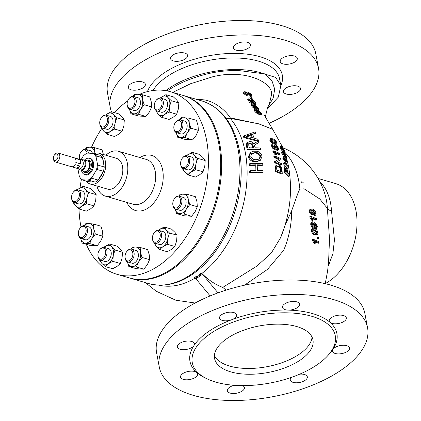 <?xml version="1.0" encoding="UTF-8"?>
<svg xmlns="http://www.w3.org/2000/svg" width="421" height="421" viewBox="0 0 421 421"><rect width="100%" height="100%" fill="white"/><g stroke="black" fill="none" stroke-linecap="round" stroke-linejoin="round"><path stroke-width="0.63" d="M285.285 152.823A73.196 47.294 106.3 0 1 299.873 189.055L298.489 191.697L291.695 210.653C291.548 224.935 288.859 238.191 283.622 250.411L267.456 269.429L244.517 285.191M296.852 326.57A50.062 23.676 -10.7 0 1 312.961 339.91A50.062 23.676 -10.7 0 1 285.822 367.47A50.062 23.676 -10.7 0 1 230.682 371.838A50.062 23.676 -10.7 0 1 214.573 358.497A50.062 23.676 -10.7 0 1 241.712 330.938A50.062 23.676 -10.7 0 1 296.852 326.57M312.035 337.089A50.062 23.676 -10.7 0 1 281.938 362.718A50.062 23.676 -10.7 0 1 229.587 366.06A50.062 23.676 -10.7 0 1 214.41 355.535M236.234 50.199A8.678 4.105 169.3 0 0 245.79 49.441A8.678 4.105 169.3 0 0 250.495 44.668A8.678 4.105 169.3 0 0 247.706 42.353A8.678 4.105 169.3 0 0 238.149 43.11A8.678 4.105 169.3 0 0 233.445 47.889A8.678 4.105 169.3 0 0 236.234 50.199M283.007 63.903A8.678 4.105 169.3 0 0 292.569 63.145A8.678 4.105 169.3 0 0 297.268 58.366A8.678 4.105 169.3 0 0 294.479 56.056A8.678 4.105 169.3 0 0 284.922 56.814A8.678 4.105 169.3 0 0 280.218 61.592A8.678 4.105 169.3 0 0 283.007 63.903M286.238 94.004A8.678 4.105 169.3 0 0 295.795 93.246A8.678 4.105 169.3 0 0 300.499 88.473A8.678 4.105 169.3 0 0 297.71 86.158A8.678 4.105 169.3 0 0 288.148 86.915A8.678 4.105 169.3 0 0 283.449 91.694A8.678 4.105 169.3 0 0 286.238 94.004M131.11 89.799A8.678 4.105 169.3 0 0 140.667 89.041A8.678 4.105 169.3 0 0 145.371 84.263A8.678 4.105 169.3 0 0 142.577 81.953A8.678 4.105 169.3 0 0 133.02 82.711A8.678 4.105 169.3 0 0 128.316 87.484A8.678 4.105 169.3 0 0 131.11 89.799M173.315 60.924A8.678 4.105 169.3 0 0 182.872 60.171A8.678 4.105 169.3 0 0 187.577 55.393A8.678 4.105 169.3 0 0 184.787 53.083A8.678 4.105 169.3 0 0 175.225 53.835A8.678 4.105 169.3 0 0 170.526 58.614A8.678 4.105 169.3 0 0 173.315 60.924M296.737 301.846A8.678 4.105 -10.7 0 1 299.526 304.157A8.678 4.105 -10.7 0 1 288.132 310.103A8.678 4.105 -10.7 0 1 285.264 309.693A8.678 4.105 -10.7 0 1 282.475 307.377A8.678 4.105 -10.7 0 1 287.18 302.604A8.678 4.105 -10.7 0 1 296.737 301.846M327.522 355.95L328.948 354.403A74.764 35.359 169.3 0 0 332.937 349.356A74.764 35.359 169.3 0 0 330.043 322.381A8.678 4.105 -10.7 0 1 329.248 321.081A8.678 4.105 -10.7 0 1 333.953 316.303A8.678 4.105 -10.7 0 1 343.51 315.545A8.678 4.105 -10.7 0 1 346.304 317.86A8.678 4.105 -10.7 0 1 341.599 322.639A8.678 4.105 -10.7 0 1 332.037 323.391A8.678 4.105 -10.7 0 1 330.043 322.381A74.764 35.359 169.3 0 0 312.85 313.671A74.764 35.359 169.3 0 0 288.132 310.103A74.764 35.359 169.3 0 0 231.76 319.718A8.678 4.105 -10.7 0 1 222.346 320.418A8.678 4.105 -10.7 0 1 219.557 318.108A8.678 4.105 -10.7 0 1 224.261 313.329A8.678 4.105 -10.7 0 1 233.818 312.571A8.678 4.105 -10.7 0 1 236.607 314.882A8.678 4.105 -10.7 0 1 231.76 319.718A74.764 35.359 169.3 0 0 193.944 345.583A8.678 4.105 -10.7 0 1 180.141 349.288A8.678 4.105 -10.7 0 1 177.346 346.978A8.678 4.105 -10.7 0 1 182.051 342.199A8.678 4.105 -10.7 0 1 191.608 341.442A8.678 4.105 -10.7 0 1 194.402 343.752A8.678 4.105 -10.7 0 1 193.944 345.583A74.764 35.359 169.3 0 0 196.833 372.559A8.678 4.105 -10.7 0 1 197.633 373.859A8.678 4.105 -10.7 0 1 192.929 378.637A8.678 4.105 -10.7 0 1 183.372 379.395A8.678 4.105 -10.7 0 1 180.577 377.079A8.678 4.105 -10.7 0 1 185.282 372.301A8.678 4.105 -10.7 0 1 194.839 371.548A8.678 4.105 -10.7 0 1 196.833 372.559A74.764 35.359 169.3 0 0 204.98 377.826L206.874 378.747A72.759 34.411 169.3 0 0 215.678 382.094A72.759 34.411 169.3 0 0 327.522 355.95A72.759 34.411 169.3 0 0 311.856 316.308A72.759 34.411 169.3 0 0 215.042 330.685A72.759 34.411 169.3 0 0 206.874 378.747M346.741 345.652A8.678 4.105 -10.7 0 1 349.53 347.962A8.678 4.105 -10.7 0 1 344.825 352.74A8.678 4.105 -10.7 0 1 335.269 353.498A8.678 4.105 -10.7 0 1 332.479 351.188A8.678 4.105 -10.7 0 1 332.937 349.356A8.678 4.105 -10.7 0 1 346.741 345.652M299.673 374.18A8.678 4.105 -10.7 0 1 304.536 374.522A8.678 4.105 -10.7 0 1 307.325 376.832A8.678 4.105 -10.7 0 1 302.62 381.61A8.678 4.105 -10.7 0 1 293.063 382.368A8.678 4.105 -10.7 0 1 290.269 380.058A8.678 4.105 -10.7 0 1 291.49 377.342M242.591 385.61A8.678 4.105 -10.7 0 1 244.406 387.562A8.678 4.105 -10.7 0 1 239.702 392.335A8.678 4.105 -10.7 0 1 230.145 393.093A8.678 4.105 -10.7 0 1 227.351 390.783A8.678 4.105 -10.7 0 1 234.35 385.299M87.505 160.98A5.341 3.452 106.3 0 1 89.626 165.337A5.341 3.452 106.3 0 1 86.879 170.726A5.341 3.452 106.3 0 1 84.505 171.226L80.774 170.137A5.341 3.452 106.3 0 0 83.153 169.637A5.341 3.452 106.3 0 0 85.9 164.248A5.341 3.452 106.3 0 0 83.779 159.885L87.505 160.98M55.351 161.99L78.816 168.868A4.673 3.021 -73.7 0 0 80.895 168.426A4.673 3.021 -73.7 0 0 83.3 163.716A4.673 3.021 -73.7 0 0 81.442 159.901L57.977 153.023A4.673 3.021 106.3 0 1 59.829 156.838A4.673 3.021 106.3 0 1 57.43 161.553A4.673 3.021 106.3 0 1 55.351 161.99A4.673 3.021 106.3 0 1 53.509 159.175L53.435 158.412A3.336 2.158 -73.7 0 0 56.23 160.112A3.336 2.158 -73.7 0 0 57.893 155.712A3.336 2.158 -73.7 0 0 55.14 154.333A3.336 2.158 -73.7 0 0 54.43 155.002A3.336 2.158 -73.7 0 0 53.435 158.412M80.727 163.937A4.673 3.021 -73.7 0 0 79.937 159.775L75.049 158.338A4.673 3.021 -73.7 0 1 75.838 162.506L80.727 163.937L79.937 159.775M54.43 155.002L54.909 154.402A4.673 3.021 106.3 0 1 55.898 153.465A4.673 3.021 106.3 0 1 57.977 153.023M76.748 168.221L71.859 166.79A4.673 3.021 -73.7 0 0 73.559 166.279A4.673 3.021 -73.7 0 0 75.043 164.616L79.932 166.048A4.673 3.021 -73.7 0 1 78.448 167.711A4.673 3.021 -73.7 0 1 76.748 168.221L79.932 166.048M82.584 170.668A6.173 3.989 -73.7 0 0 83.642 171.752A6.173 3.989 -73.7 0 0 88.405 170.1A6.173 3.989 -73.7 0 0 90.083 163.311A6.173 3.989 -73.7 0 0 87.063 160.075A6.173 3.989 -73.7 0 0 85.584 160.417M87.063 160.075L88.078 160.096A6.441 4.163 106.3 0 1 91.231 163.474A6.441 4.163 106.3 0 1 89.484 170.558A6.441 4.163 106.3 0 1 84.51 172.278L83.642 171.752M154.197 232.781L154.523 232.371A6.673 4.315 106.3 0 1 158.906 230.398A6.673 4.315 106.3 0 1 160.18 240.302A6.673 4.315 106.3 0 1 155.154 243.212A6.673 4.315 106.3 0 1 152.528 239.186L152.476 238.665A5.757 3.721 106.3 0 1 153.639 233.592A5.757 3.721 106.3 0 1 154.197 232.781A5.757 3.721 106.3 0 1 159.417 232.155A5.757 3.721 106.3 0 1 159.075 239.623A5.757 3.721 106.3 0 1 155.07 242.207A5.757 3.721 106.3 0 1 152.476 238.665M155.154 243.212L159.37 244.443A6.673 4.315 -73.7 0 0 164.4 241.538A6.673 4.315 -73.7 0 0 163.127 231.634L158.906 230.398M80.095 228.093L80.422 227.682A6.673 4.315 106.3 0 1 84.805 225.709A6.673 4.315 106.3 0 1 86.2 226.614A6.673 4.315 106.3 0 1 86.637 234.513A6.673 4.315 106.3 0 1 81.048 238.523A6.673 4.315 106.3 0 1 79.653 237.618A6.673 4.315 106.3 0 1 78.422 234.497L78.369 233.976A5.757 3.721 106.3 0 1 80.095 228.093A5.757 3.721 106.3 0 1 85.079 227.172A5.757 3.721 106.3 0 1 84.974 234.934A5.757 3.721 106.3 0 1 79.432 236.665A5.757 3.721 106.3 0 1 78.369 233.976M81.048 238.523L85.268 239.76A6.673 4.315 -73.7 0 0 90.857 235.749A6.673 4.315 -73.7 0 0 90.42 227.85A6.673 4.315 -73.7 0 0 89.02 226.945L84.805 225.709M128.884 98.803L129.21 98.393A6.673 4.315 106.3 0 1 130.626 97.046A6.673 4.315 106.3 0 1 133.594 96.42A6.673 4.315 106.3 0 1 136.241 101.871A6.673 4.315 106.3 0 1 132.81 108.607A6.673 4.315 106.3 0 1 129.836 109.234A6.673 4.315 106.3 0 1 127.21 105.208L127.158 104.687A5.757 3.721 106.3 0 1 128.884 98.803A5.757 3.721 106.3 0 1 130.1 97.646A5.757 3.721 106.3 0 1 134.852 100.03A5.757 3.721 106.3 0 1 131.983 107.613A5.757 3.721 106.3 0 1 127.158 104.687M129.836 109.234L134.057 110.47A6.673 4.315 -73.7 0 0 137.025 109.844A6.673 4.315 -73.7 0 0 140.456 103.108A6.673 4.315 -73.7 0 0 137.809 97.656L133.594 96.42M101.477 117.548L101.808 117.138A6.673 4.315 106.3 0 1 106.187 115.165A6.673 4.315 106.3 0 1 107.466 125.069A6.673 4.315 106.3 0 1 102.435 127.979A6.673 4.315 106.3 0 1 99.809 123.953L99.756 123.432A5.757 3.721 106.3 0 1 100.919 118.359A5.757 3.721 106.3 0 1 101.477 117.548A5.757 3.721 106.3 0 1 106.702 116.922A5.757 3.721 106.3 0 1 106.36 124.39A5.757 3.721 106.3 0 1 102.35 126.974A5.757 3.721 106.3 0 1 99.756 123.432M102.435 127.979L106.65 129.215A6.673 4.315 -73.7 0 0 111.681 126.305A6.673 4.315 -73.7 0 0 110.407 116.401L106.187 115.165M126.795 251.526L127.121 251.116A6.673 4.315 106.3 0 1 128.537 249.769A6.673 4.315 106.3 0 1 131.505 249.143A6.673 4.315 106.3 0 1 134.152 254.594A6.673 4.315 106.3 0 1 130.721 261.33A6.673 4.315 106.3 0 1 127.752 261.957A6.673 4.315 106.3 0 1 125.121 257.931L125.069 257.41A5.757 3.721 106.3 0 1 126.795 251.526A5.757 3.721 106.3 0 1 128.016 250.369A5.757 3.721 106.3 0 1 132.762 252.747A5.757 3.721 106.3 0 1 129.9 260.336A5.757 3.721 106.3 0 1 125.069 257.41M127.752 261.957L131.968 263.193A6.673 4.315 -73.7 0 0 134.936 262.562A6.673 4.315 -73.7 0 0 138.372 255.831A6.673 4.315 -73.7 0 0 135.72 250.379L131.505 249.143M182.367 158.138L182.693 157.722A6.673 4.315 106.3 0 1 187.077 155.754A6.673 4.315 106.3 0 1 189.608 159.143A6.673 4.315 106.3 0 1 188.103 166.042A6.673 4.315 106.3 0 1 183.324 168.563A6.673 4.315 106.3 0 1 180.788 165.174A6.673 4.315 106.3 0 1 180.693 164.543L180.641 164.016A5.757 3.721 106.3 0 1 182.367 158.138A5.757 3.721 106.3 0 1 188.334 159.359A5.757 3.721 106.3 0 1 185.472 166.948A5.757 3.721 106.3 0 1 180.72 164.564A5.757 3.721 106.3 0 1 180.641 164.016M183.324 168.563L187.54 169.8A6.673 4.315 -73.7 0 0 192.323 167.279A6.673 4.315 -73.7 0 0 193.828 160.375A6.673 4.315 -73.7 0 0 191.292 156.986L187.077 155.754M99.672 249.811L99.998 249.4A6.673 4.315 106.3 0 1 103.761 247.322A6.673 4.315 106.3 0 1 104.382 247.427A6.673 4.315 106.3 0 1 106.766 254.579A6.673 4.315 106.3 0 1 101.245 260.346A6.673 4.315 106.3 0 1 100.624 260.241A6.673 4.315 106.3 0 1 97.998 256.215L97.946 255.694A5.757 3.721 106.3 0 1 99.672 249.811A5.757 3.721 106.3 0 1 102.919 248.016A5.757 3.721 106.3 0 1 105.597 253.874A5.757 3.721 106.3 0 1 100.745 259.257A5.757 3.721 106.3 0 1 97.946 255.694M100.624 260.241L104.845 261.473A6.673 4.315 -73.7 0 0 105.46 261.583A6.673 4.315 -73.7 0 0 110.986 255.815A6.673 4.315 -73.7 0 0 108.597 248.664L104.382 247.427M174.536 198.596L174.868 198.186A6.673 4.315 106.3 0 1 179.246 196.212A6.673 4.315 106.3 0 1 181.74 202.896A6.673 4.315 106.3 0 1 175.494 209.026A6.673 4.315 106.3 0 1 172.868 205.006L172.815 204.48A5.757 3.721 106.3 0 1 172.931 202.185A5.757 3.721 106.3 0 1 174.536 198.596A5.757 3.721 106.3 0 1 179.02 197.233A5.757 3.721 106.3 0 1 180.467 202.664A5.757 3.721 106.3 0 1 176.415 207.969A5.757 3.721 106.3 0 1 172.815 204.48M175.494 209.026L179.714 210.263A6.673 4.315 -73.7 0 0 185.956 204.132A6.673 4.315 -73.7 0 0 183.467 197.449L179.246 196.212M175.583 122.237L175.91 121.822A6.673 4.315 106.3 0 1 180.293 119.853A6.673 4.315 106.3 0 1 181.688 120.759A6.673 4.315 106.3 0 1 182.13 128.658A6.673 4.315 106.3 0 1 176.541 132.668A6.673 4.315 106.3 0 1 175.141 131.762A6.673 4.315 106.3 0 1 173.91 128.642L173.857 128.116A5.757 3.721 106.3 0 1 175.583 122.237A5.757 3.721 106.3 0 1 180.567 121.316A5.757 3.721 106.3 0 1 180.462 129.079A5.757 3.721 106.3 0 1 174.92 130.81A5.757 3.721 106.3 0 1 173.857 128.116M176.541 132.668L180.756 133.899A6.673 4.315 -73.7 0 0 186.345 129.894A6.673 4.315 -73.7 0 0 185.908 121.99A6.673 4.315 -73.7 0 0 184.509 121.09L180.293 119.853M156.007 100.519L156.333 100.109A6.673 4.315 106.3 0 1 160.101 98.03A6.673 4.315 106.3 0 1 160.717 98.135A6.673 4.315 106.3 0 1 163.106 105.287A6.673 4.315 106.3 0 1 157.58 111.055A6.673 4.315 106.3 0 1 156.965 110.949A6.673 4.315 106.3 0 1 154.339 106.923L154.281 106.402A5.757 3.721 106.3 0 1 156.007 100.519A5.757 3.721 106.3 0 1 159.254 98.724A5.757 3.721 106.3 0 1 161.932 104.582A5.757 3.721 106.3 0 1 157.08 109.965A5.757 3.721 106.3 0 1 154.281 106.402M156.965 110.949L161.18 112.186A6.673 4.315 -73.7 0 0 161.796 112.291A6.673 4.315 -73.7 0 0 167.321 106.524A6.673 4.315 -73.7 0 0 164.932 99.372L160.717 98.135M79.706 159.391A6.673 4.315 106.3 0 1 79.469 158.138L79.416 157.612A5.757 3.721 106.3 0 1 79.532 155.323A5.757 3.721 106.3 0 1 81.137 151.734A5.757 3.721 106.3 0 1 87.152 153.239M79.906 159.448A5.757 3.721 106.3 0 1 79.416 157.612M73.312 192.197L73.638 191.781A6.673 4.315 106.3 0 1 78.022 189.813A6.673 4.315 106.3 0 1 80.553 193.202A6.673 4.315 106.3 0 1 79.048 200.101A6.673 4.315 106.3 0 1 74.264 202.622A6.673 4.315 106.3 0 1 71.733 199.233A6.673 4.315 106.3 0 1 71.638 198.601L71.586 198.075A5.757 3.721 106.3 0 1 73.312 192.197A5.757 3.721 106.3 0 1 79.28 193.418A5.757 3.721 106.3 0 1 76.411 201.006A5.757 3.721 106.3 0 1 71.665 198.623A5.757 3.721 106.3 0 1 71.586 198.075M74.264 202.622L78.485 203.859A6.673 4.315 -73.7 0 0 83.269 201.338A6.673 4.315 -73.7 0 0 84.774 194.434A6.673 4.315 -73.7 0 0 82.237 191.045L78.022 189.813M81.448 170.331A8.409 5.436 -73.7 0 0 83.49 173.899A8.409 5.436 -73.7 0 0 90.11 172.005A8.409 5.436 -73.7 0 0 92.536 162.585A8.409 5.436 -73.7 0 0 88.094 158.18A8.409 5.436 -73.7 0 0 84.447 160.085M83.49 173.899L84.111 174.357A8.678 5.61 -73.7 0 0 90.947 172.4A8.678 5.61 -73.7 0 0 93.446 162.68A8.678 5.61 -73.7 0 0 88.863 158.133L88.094 158.18M102.845 159.659A13.551 8.757 106.3 0 1 103.755 162.553A13.551 8.757 106.3 0 1 104.019 165.885M86.31 181.104A16.019 10.351 -73.7 0 0 90.294 184.056L107.408 189.066A16.019 10.351 -73.7 0 0 118.885 183.014A16.019 10.351 -73.7 0 0 122.495 166.448A16.019 10.351 -73.7 0 0 116.412 158.317L99.303 153.307A16.019 10.351 -73.7 0 0 94.351 153.639M90.294 184.056A16.019 10.351 -73.7 0 0 101.771 178.004A16.019 10.351 -73.7 0 0 105.387 161.438A16.019 10.351 -73.7 0 0 99.303 153.307M96.862 185.977A23.366 15.098 -73.7 0 0 105.339 196.112A23.366 15.098 -73.7 0 0 122.085 187.287A23.366 15.098 -73.7 0 0 127.352 163.132A23.366 15.098 -73.7 0 0 118.48 151.271A23.366 15.098 -73.7 0 0 105.871 155.228M86.3 244.301A95.12 61.466 -73.7 0 0 116.949 274.287L129.168 277.865A95.12 61.466 -73.7 0 0 197.328 241.938A95.12 61.466 -73.7 0 0 218.778 143.577A95.12 61.466 -73.7 0 0 182.651 95.299L170.431 91.715A95.12 61.466 -73.7 0 0 139.33 94.409M116.949 274.287A95.12 61.466 -73.7 0 0 185.108 238.36A95.12 61.466 -73.7 0 0 206.553 139.998A95.12 61.466 -73.7 0 0 170.431 91.715M127.684 100.951A95.12 61.466 -73.7 0 0 114.259 112.565M101.703 128.5A95.12 61.466 -73.7 0 0 91.462 147.329M81.421 179.293A95.12 61.466 -73.7 0 0 80.032 187.961M78.99 208.974A95.12 61.466 -73.7 0 0 80.821 226.003A95.12 61.466 -73.7 0 0 81.016 227.014M165.779 90.652A65.75 31.096 -10.7 0 1 168.979 88.321A65.75 31.096 -10.7 0 1 264.03 73.822L275.655 77.411L280.854 85.51L278.344 97.093L267.151 109.071M264.03 73.822L240.849 70.796C227.287 69.97 213.489 71.723 199.454 76.059C187.056 79.822 176.478 84.663 167.732 90.578L167.232 90.92M249.627 172.799L262.378 172.673L263.088 172.189L250.442 172.242L249.627 172.799A95.278 61.566 106.3 0 0 249.611 171.152L250.427 170.594L255.936 170.352A99.282 64.155 -73.7 0 0 255.689 164.795L254.942 165.311A98.161 63.429 106.3 0 1 255.163 170.368M255.689 164.795L250.206 165.027A96.477 62.34 -73.7 0 0 250.095 163.443L249.295 163.99A95.278 61.566 106.3 0 1 249.4 165.574L254.942 165.311M257.184 165.3L262.088 165.49L262.793 165.011L257.147 164.79A99.945 64.581 106.3 0 1 257.399 170.347L263.057 170.552A102.145 66.002 106.3 0 1 263.088 172.189M275.402 171.505L281.544 173.989L282.233 173.52L276.076 171.047L275.402 171.505A103.461 66.85 106.3 0 0 275.245 168.489L275.602 165.874L276.681 165.021L278.765 165.016C280.696 165.806 281.791 167.59 282.065 170.363A103.44 66.839 106.3 0 1 282.233 173.52M274.745 162.822L280.896 165.3L281.575 164.837L275.408 162.364L274.745 162.822A103.461 66.85 106.3 0 0 274.597 161.559L279.412 158.875L274.697 157.112L274.034 157.565L278.744 159.333M274.697 157.112A104.461 67.497 -73.7 0 0 274.508 155.954L273.85 156.407A103.461 66.85 106.3 0 1 274.034 157.565M277.05 161.759L280.875 159.643L276.944 161.722L281.433 163.643A103.44 66.839 106.3 0 1 281.575 164.837M284.633 172.331L288.517 176.362L289.295 175.825L285.343 171.847L284.633 172.331A100.735 65.092 106.3 0 0 284.375 169.147L284.58 166.8L285.291 166.316L286.033 166.5L287.601 170.721A99.53 64.313 106.3 0 1 287.78 172.831L289.211 174.599A97.472 62.982 106.3 0 1 289.295 175.825M285.664 163.811L287.717 162.811L285.527 163.69L288.359 166.748A97.472 62.982 106.3 0 1 288.522 167.926L284.538 163.958A101.793 65.776 -73.7 0 0 284.364 162.722L286.843 161.638L283.712 158.785A101.793 65.776 -73.7 0 0 283.617 158.264A101.793 65.776 -73.7 0 0 283.496 157.643L282.796 158.122A100.735 65.092 106.3 0 1 282.917 158.743A100.735 65.092 106.3 0 1 283.012 159.264L286.091 162.148M284.364 162.722L283.665 163.201A100.735 65.092 106.3 0 1 283.838 164.443L287.748 168.453L288.522 167.926M275.108 154.754A48.731 23.044 -10.7 0 1 275.86 155.028L276.529 154.575A49.731 23.518 169.3 0 0 275.771 154.302L275.108 154.754L273.013 151.992L273.676 151.539A104.461 67.497 -73.7 0 0 273.534 150.881L272.871 151.334A103.461 66.85 106.3 0 1 273.013 151.992M251 152.176L250.232 152.702L248.348 156.838C249.495 160.243 252.037 161.869 255.968 161.727L259.731 160.722L260.441 160.238L256.705 161.227C252.816 161.354 250.295 159.712 249.143 156.296L251 152.176L253.453 151.213L256.763 151.223C259.668 151.855 261.42 153.549 262.02 156.312L260.441 160.238M287.669 162.569L288.617 167.042C292.742 190.781 290.095 214.289 280.675 237.56L271.277 253.068L256.952 266.046L222.777 287.396C215.536 284.775 208.569 280.123 201.885 273.445L201.033 272.682L198.596 275.823L194.413 277.207L195.286 278.086L201.906 273.561L201.033 272.682M299.873 189.055L304.157 188.84L319.734 198.933L327.375 208.395A56.482 36.495 -73.7 0 0 326.364 200.043A56.482 36.495 -73.7 0 0 324.954 194.26L324.954 194.26A73.428 73.428 0 0 0 282.98 147.766M303.199 182.319C302.873 183.44 302.252 183.267 301.336 181.804L303.199 182.319M252.105 104.182L252.868 104.145L253.431 105.018L252.942 105.092L253.068 105.782L253.679 106.555L256.247 108.118L254.505 106.208L254.384 104.955L255.4 105.066L258.483 108.134L258.783 109.497L257.063 109.092L254 107.392L252.263 105.482L252.105 104.182L251.4 104.666L251.558 105.966L253.295 107.876L255.342 109.118M254.389 104.955L253.684 105.434L253.705 106.518M255.658 109.265L257.363 109.955M250.621 96.651L251.784 96.067L250.211 96.598L249.627 95.741L250.953 95.188L250.853 94.393L250.142 94.878L250.327 95.267M250.853 94.393L248.658 92.757L247.937 93.251L250.142 94.878M246.885 94.393L247.795 94.667L248.516 94.172L247.611 93.899L246.943 94.357M244.827 92.909L246.822 94.283L247.543 93.788L245.569 92.404L244.948 92.825M243.48 93.525L246.769 95.667L247.49 95.172L244.233 93.015L243.48 93.525L243.264 92.246L244.959 91.62L247.09 92.736L247.169 91.989L248.132 91.952L251.653 94.657L251.784 96.067M250.395 96.588L251.179 96.819L252.547 99.282L251.795 99.024L250.395 96.588L249.685 97.072L251.09 99.509L251.847 99.761M255.115 104.961L256.047 104.413L254.594 104.845L254.073 103.95L255.3 103.487M255.3 104.366L254.773 103.471L255.215 102.692L253.105 100.74L252.411 101.214L254.663 103.545M249.564 102.435L253.305 104.24L254.01 103.761L250.269 101.95L249.564 102.435L247.695 99.377L248.411 98.888L249.321 99.124L250.748 101.524L252.647 102.424L251.553 101.093L250.853 101.572M251.553 101.093L251.495 99.809L250.79 100.293L250.758 101.393M260.004 114.107L256.942 112.407L255.205 110.497L255.037 109.202L254.331 109.686L254.5 110.981L256.236 112.891L259.294 114.591L261.004 115.007L261.725 114.517L260.004 114.107L259.294 114.591M255.037 109.202L255.789 109.176L256.363 110.039L255.879 110.107L256.01 110.797L256.621 111.576L259.189 113.133L257.442 111.228L257.299 109.992L256.589 110.476L256.631 111.533M267.54 107.729L269.256 104.261L271.592 94.467C272.745 82.269 244.911 68.691 212.842 76.738L190.629 83.705L172.778 92.404M195.391 99.03L204.011 99.872C211.974 100.74 224.061 108.092 230.298 117.843L259.125 123.969L272.634 129.258L264.441 115.386M225.94 118.154A6.673 4.21 -38.3 0 0 226.477 118.327A6.673 4.21 -38.3 0 0 230.298 117.843A6.673 0.463 -89.4 0 1 230.255 118.359A6.673 4.689 -40.4 0 1 226.672 118.575A6.673 4.689 -40.4 0 1 226.093 118.359M325.238 283.58A53.404 34.506 -73.7 0 0 355.966 210.705A53.404 34.506 -73.7 0 0 335.684 183.598L318.05 178.43M129.663 278.007A95.12 61.466 -73.7 0 0 130.147 278.155A95.12 61.466 -73.7 0 0 198.307 242.228A95.12 61.466 -73.7 0 0 219.757 143.866A95.12 61.466 -73.7 0 0 183.63 95.583A95.12 61.466 -73.7 0 0 183.14 95.441M318.534 68.302L315.803 53.856A105.971 50.115 169.3 0 0 281.712 25.623A105.971 50.115 169.3 0 0 164.995 34.869A105.971 50.115 169.3 0 0 107.55 93.204L110.281 107.655A105.971 50.115 -10.7 0 1 167.726 49.32A105.971 50.115 -10.7 0 1 284.443 40.074A105.971 50.115 -10.7 0 1 318.534 68.302A105.971 50.115 -10.7 0 1 269.098 123.311M111.439 111.739A105.971 50.115 -10.7 0 1 110.281 107.655M193.402 395.377A105.971 50.115 169.3 0 0 310.124 386.131A105.971 50.115 169.3 0 0 367.565 327.796A105.971 50.115 169.3 0 0 333.474 299.563A105.971 50.115 169.3 0 0 216.757 308.809A105.971 50.115 169.3 0 0 159.312 367.144A105.971 50.115 169.3 0 0 193.402 395.377M159.312 367.144L156.586 352.698A105.971 50.115 -10.7 0 1 214.026 294.363A105.971 50.115 -10.7 0 1 330.743 285.117A105.971 50.115 -10.7 0 1 364.839 313.345L367.565 327.796M250.732 156.191C251.684 158.738 253.631 159.901 256.563 159.68L259.536 158.975L260.699 156.228C259.91 153.712 258.131 152.486 255.368 152.539L251.995 153.407L250.732 156.191M283.496 157.643L287.485 161.606A97.472 62.982 106.3 0 1 287.606 162.227A97.472 62.982 106.3 0 1 287.717 162.811M260.82 112.881L258.799 110.97L258.126 110.865L258.294 111.739L260.325 113.628L260.999 113.723L260.82 112.881L260.104 113.37L258.084 111.46M258.799 110.97L258.131 111.423M217.983 292.879L202.548 274.266A6.673 3.999 55.6 0 0 201.906 273.561M210.137 295.921L195.928 278.791A6.673 3.999 55.6 0 0 195.286 278.086M264.541 73.812L271.929 80.669L274.702 89.12L273.171 98.151L267.872 106.976M325.223 283.659L327.617 270.987L328.622 261.009L329.506 238.965L327.375 208.395C327.538 209.305 328.922 210.153 331.516 210.942L334.442 239.902L332.89 253.742L328.343 266.004M282.928 147.703L272.661 129.294L258.541 123.79L230.255 118.359A93.825 60.624 -73.7 0 1 245.259 152.176A93.825 60.624 -73.7 0 1 201.885 273.445M244.233 93.015L244.017 91.731M245.569 92.404L245.027 92.452L245.127 93.136L247.043 94.393L247.49 95.172M248.658 92.757L247.985 92.783L248.516 94.172M251.495 99.809L252.605 99.861L254.342 100.94L255.889 103.008L256.047 104.413M250.269 101.95L248.411 98.888M253.105 100.74L252.316 100.682L252.442 101.582L254.01 103.761M255.215 102.692L254.516 103.166M254 107.392L253.295 107.876M252.263 105.482L251.558 105.966M257.063 109.092L256.352 109.576M254.505 106.208L253.816 106.681M256.942 112.407L256.236 112.891M255.205 110.497L254.5 110.981M257.299 109.992L258.284 110.123L261.415 113.154L261.725 114.517M257.442 111.228L256.757 111.697M255.879 110.107L256.363 110.039L255.836 110.397M252.942 105.092L253.431 105.018L252.9 105.382M251.795 99.024L251.09 99.509M252.547 99.282L251.921 99.714M250.916 96.12L250.337 95.257M222.777 287.396L226.072 290.132M284.891 225.724L291.695 210.653M318.976 242.828L314.419 240.733L315.534 243.064L314.808 242.77L312.908 239.123L318.865 241.733L318.976 242.828L318.297 243.291L314.945 241.675M315.534 243.064L314.861 243.522L314.14 243.227L314.808 242.77M312.982 239.823L312.314 240.28L314.14 243.227M317.823 238.07L317.145 238.539L317.855 238.912L318.534 238.444L317.823 238.07L317.713 236.976L317.034 237.444L317.145 238.539M315.429 234.344C313.777 233.923 312.629 232.602 311.987 230.376L311.324 230.834C311.95 233.045 313.092 234.365 314.755 234.802L317.034 235.097L317.713 234.634L315.429 234.344L314.755 234.802M311.987 230.376L312.45 228.687L314.861 228.871C316.46 229.334 317.523 230.713 318.055 233.002L317.713 234.634M312.45 228.687L311.782 229.14L311.324 230.834M312.85 222.919L312.25 223.067L312.319 224.993L314.482 226.83L313.466 224.425L314.003 222.725L315.155 222.741L317.387 226.387L316.887 228.303L314.919 228.061L312.24 226.103L311.287 223.656L311.772 221.914L312.656 221.793L312.85 222.919L312.182 223.377M313.466 224.425L312.798 224.882L313.045 225.93M314.003 222.725L313.329 223.183L312.798 224.882M314.919 228.061L314.25 228.524L316.208 228.766L316.887 228.303M312.24 226.103L311.577 226.561L314.25 228.524M316.655 219.815L312.024 217.773L313.145 220.099L312.414 219.809L310.498 216.168L316.545 218.72L316.655 219.815L315.976 220.278L312.545 218.704M313.145 220.099L312.477 220.557L311.745 220.267L312.414 219.809M310.572 216.873L309.909 217.325L311.745 220.267M314.861 215.199L314.671 214.068L313.998 214.531L314.187 215.657L315.697 215.142L314.187 215.657M314.671 214.068L315.213 214.021L315.429 213.168L314.755 213.631L314.75 214.084M315.429 213.168L313.119 210.421M313.819 211.721L314.755 213.631M313.182 210.374L314.019 212.61L313.529 214.221L312.319 214.215L311.651 214.673L312.856 214.678L313.529 214.221M312.319 214.215C311.056 213.679 310.266 212.547 309.94 210.821L309.272 211.279C309.588 212.994 310.382 214.126 311.651 214.673M309.94 210.821L310.514 208.974L312.656 209.116C314.387 209.621 315.529 211.095 316.092 213.547L315.697 215.142M310.514 208.974L309.851 209.426L309.272 211.279M312.908 239.123L312.24 239.575L312.314 240.28M311.772 221.914L311.103 222.372L310.619 224.114L311.577 226.561M310.498 216.168L309.835 216.626L309.909 217.325M311.287 223.656L310.619 224.114M317.713 236.976L318.423 237.349L318.534 238.444M250.095 163.443L262.672 163.432A102.145 66.002 106.3 0 1 262.793 165.011M250.206 165.027L249.4 165.574M254.4 143.356L258.505 140.924A102.145 66.002 106.3 0 1 258.968 142.508L255.447 144.424L254.594 145.613L254.705 146.313A100.087 64.671 106.3 0 1 255.047 147.776L260.357 148.003A102.145 66.002 106.3 0 1 260.667 149.444L259.973 149.918L247.332 149.971A95.278 61.566 106.3 0 0 246.301 145.577L246.885 142.714L249.827 141.545C251.832 141.567 253.226 142.424 253.995 144.119L254.4 143.356L253.816 143.756M256.868 143.593L258.968 142.508M255.126 144.656L256.157 144.082M255.115 142.735L253.8 143.724M260.667 149.444L248.122 149.429A96.477 62.34 -73.7 0 0 247.095 145.035L247.669 142.182M255.779 133.21L252.589 134.083A100.808 65.139 106.3 0 1 254.052 138.088L258.015 139.362A102.145 66.002 106.3 0 1 258.468 140.809L257.768 141.288L243.806 137.578A95.278 61.566 106.3 0 0 243.243 136.094L255.205 131.847A102.145 66.002 106.3 0 1 255.779 133.21L252.689 134.346M276.076 171.047A104.461 67.497 -73.7 0 0 275.913 168.032L276.271 165.421L275.602 165.874M276.271 165.421L276.681 165.021M275.897 166.527L275.229 166.984M274.508 155.954L280.681 158.417A103.44 66.839 106.3 0 1 280.875 159.643M275.771 154.302L273.676 151.539M273.534 150.881L279.702 153.349A103.44 66.839 106.3 0 1 279.918 154.37L275.213 152.376L276.529 154.575M277.576 150.071L277.25 149.039L277.823 149.018L277.918 148.108L276.134 145.934L275.334 145.876L275.245 146.929L276.318 149.444L272.813 147.476A104.461 67.497 -73.7 0 0 271.819 143.824L272.671 144.098A104.424 67.476 106.3 0 1 273.461 146.934L275.229 147.918L274.445 146.382L274.697 144.882L275.802 144.94L277.339 146.15L278.57 148.439L278.413 150.06L276.907 150.534L278.413 150.06M274.445 146.382L273.776 146.84L274.029 145.34L274.697 144.882M271.819 143.824L271.15 144.277A103.461 66.85 106.3 0 1 272.15 147.929L275.65 149.902L276.318 149.444M272.813 147.476L272.15 147.929M276.134 145.934L275.46 146.392L277.323 149.055M277.918 148.108L277.244 148.566M276.776 142.551L276.786 143.94L276.102 144.403L273.924 144.045C272.25 143.608 270.903 142.424 269.872 140.498L269.977 139.051L270.65 138.588L272.976 138.835C274.555 139.309 275.823 140.546 276.776 142.551M285.343 171.847A101.793 65.776 -73.7 0 0 285.08 168.668L285.001 167.432L284.296 167.916M285.001 167.432L285.291 166.316M283.712 158.785L283.012 159.264M286.506 157.122L285.68 156.054A98.746 63.808 106.3 0 1 286.454 159.512L282.507 152.902A101.75 65.75 -73.7 0 0 282.333 152.202L284.959 154.523A99.356 64.197 -73.7 0 0 284.701 153.528L285.175 154.06A98.746 63.808 106.3 0 1 285.433 155.054L286.254 156.123A97.472 62.982 106.3 0 1 286.506 157.122L286.012 157.459M284.701 153.528L284.27 153.823M282.333 152.202L281.633 152.681A100.693 65.06 106.3 0 1 281.807 153.381L284.875 158.743M282.507 152.902L281.807 153.381M285.98 158.975L285.496 159.306M286.454 159.512L286.006 159.817M285.049 151.76L285.243 153.023L284.475 153.549L283.228 152.549L280.339 148.208L280.275 146.876L280.986 146.387L282.475 147.208L285.049 151.76M275.85 153.307L279.244 154.833L279.918 154.37M277.25 149.039L276.581 149.497L276.907 150.534M285.243 153.023L283.959 152.049L281.044 147.729L280.339 148.208M281.044 147.729L280.986 146.387M283.959 152.049L283.228 152.549M284.538 163.958L283.838 164.443M276.786 143.94L274.592 143.587C272.924 143.156 271.577 141.972 270.545 140.04L269.872 140.498M270.545 140.04L270.65 138.588M274.592 143.587L273.924 144.045M275.408 162.364A104.461 67.497 -73.7 0 0 275.26 161.106M258.468 140.809L244.612 137.025L243.806 137.578M244.612 137.025A96.477 62.34 -73.7 0 0 244.054 135.541M248.122 149.429L247.332 149.971M249.143 156.296L248.348 156.838M256.705 161.227L255.968 161.727M250.442 172.242A96.477 62.34 -73.7 0 0 250.427 170.594M257.889 107.855L255.889 105.929L255.205 105.834L255.358 106.724L257.384 108.607L258.062 108.707L257.889 107.855L257.173 108.344L255.179 106.413M255.889 105.929L255.194 106.402M313.292 211.979L311.845 209.837L310.993 209.837L310.666 210.921L312.245 213.137L312.992 213.126L313.292 211.979L312.624 212.437L312.577 213.226M310.724 210.184L311.177 210.295L312.624 212.437M311.845 209.837L311.177 210.295M316.75 226.145L315.292 223.846L314.508 223.819L314.203 225.019L315.613 227.329L316.434 227.324L316.75 226.145L316.071 226.609L316.013 227.435M315.292 223.846L314.619 224.304L316.071 226.609M314.25 224.193L314.619 224.304M314.971 229.966L313.066 229.666L312.729 230.655L313.282 231.95L315.313 233.25L317.113 233.623L317.413 232.671L314.971 229.966L314.298 230.424L316.734 233.134L316.703 233.697M312.792 230.013L314.298 230.424M317.413 232.671L316.734 233.134M284.675 151.244L282.791 148.16L281.586 147.376L282.191 149.402L284.738 151.949L284.675 151.244L284.196 151.571M282.791 148.16L282.054 148.666L283.622 151.002M281.617 148.25L282.054 148.666M285.206 155.523L283.738 154.118L285.712 157.712A99.356 64.197 -73.7 0 0 285.206 155.523L284.728 155.849M287.148 170.289L286.191 167.711L285.549 168.011L285.606 168.968A101.408 65.529 106.3 0 1 285.785 171.026L287.327 172.373A100.035 64.639 -73.7 0 0 287.148 170.289L286.417 170.794A98.935 63.929 106.3 0 1 286.485 171.6M285.549 168.011L286.191 167.711L285.549 168.147M285.47 168.2L286.417 170.794M276.129 142.219L273.318 139.772L271.445 139.446L271.319 140.293L272.098 141.435L274.287 142.624L276.044 143.029L276.129 142.219L275.445 142.687L275.529 143.045M273.318 139.772L272.64 140.235L275.445 142.687M271.24 139.83L272.64 140.235M281.423 170.131L280.865 167.884L278.865 166.221L277.181 166.184L276.713 166.869L276.681 168.263A104.434 67.481 106.3 0 1 276.786 170.042L281.528 171.942A103.65 66.976 -73.7 0 0 281.423 170.131L280.739 170.6A102.629 66.318 106.3 0 1 280.802 171.6M280.865 167.884L280.186 168.347L280.739 170.6M278.865 166.221L278.197 166.679L280.186 168.347M276.892 166.469L278.197 166.679M251.332 134.452L245.932 136.178L252.505 137.656A100.224 64.76 -73.7 0 0 251.332 134.452L250.59 134.957A99.124 64.05 106.3 0 1 251.5 137.393M246.532 136.246L250.59 134.957M252.953 145.066C252.7 143.719 251.8 143.003 250.263 142.93L249.1 143.256L248.669 144.887A97.34 62.897 106.3 0 1 249.395 147.892L253.6 147.771A99.435 64.25 -73.7 0 0 252.953 145.066L252.216 145.577A98.319 63.529 106.3 0 1 252.753 147.782M250.263 142.93L249.506 143.445C251.053 143.508 251.953 144.219 252.216 145.577M248.774 143.566L249.506 143.445M260.699 156.228L259.999 156.707L259.162 159.191M251.658 153.67L254.637 153.044C257.405 152.96 259.194 154.186 259.999 156.707M255.368 152.539L254.637 153.044M102.866 172.178A13.551 8.757 106.3 0 1 98.956 178.746M93.009 153.423L94.267 153.612A14.688 9.488 106.3 0 1 96.372 155.944L102.482 157.733L104.224 166.963L98.114 165.174A14.688 9.488 106.3 0 1 97.272 169.521L103.382 171.31L98.156 180.099L92.046 178.309A14.688 9.488 106.3 0 1 89.099 180.32L95.214 182.109L88.242 181.667L82.127 179.878A14.688 9.488 106.3 0 1 80.143 177.736L79.869 177.304A14.298 9.241 -73.7 0 0 82.411 179.783L87.842 180.13A14.298 9.241 -73.7 0 0 92.131 177.194L96.204 170.347A14.298 9.241 -73.7 0 0 97.43 164.011L96.072 156.822A14.298 9.241 -73.7 0 0 93.009 153.423L87.579 153.076A14.298 9.241 -73.7 0 0 86.884 153.36A14.298 9.241 -73.7 0 0 83.284 156.012L81.043 159.78M96.372 155.944L96.072 156.822M97.43 164.011L98.114 165.174M87.294 153.17L86.884 153.36M102.482 157.733A14.688 9.488 -73.7 0 0 100.377 155.402L94.267 153.612M78.017 168.632A14.298 9.241 -73.7 0 0 77.985 169.195L79.343 176.383A14.298 9.241 -73.7 0 0 79.869 177.304M89.099 180.32L87.842 180.13M82.411 179.783L82.127 179.878M97.272 169.521L96.204 170.347M92.131 177.194L92.046 178.309M103.382 171.31A14.688 9.488 -73.7 0 0 104.224 166.963M95.214 182.109A14.688 9.488 -73.7 0 0 98.156 180.099M83.2 186.361L85.274 189.197L88.657 192.418L96.146 194.613L94.072 191.776L90.689 188.555L83.2 186.361L78.722 188.782A10.015 6.468 106.3 0 1 85.274 189.197A10.015 6.468 106.3 0 1 86.91 197.865A10.015 6.468 106.3 0 1 82 206.122A10.015 6.468 106.3 0 1 75.448 205.706A10.015 6.468 106.3 0 1 73.849 202.464M77.485 189.708L78.722 188.782A10.015 6.468 -73.7 0 0 77.58 189.718M88.657 192.418L86.91 197.865L86.473 203.701L82 206.122L78.832 208.927L75.448 205.706L73.375 202.869L73.365 202.175M96.146 194.613L95.709 200.443L93.967 205.895L90.799 208.7L86.326 211.121L78.832 208.927M93.967 205.895L86.473 203.701M92.462 153.386A6.673 4.315 -73.7 0 0 90.062 150.586L85.847 149.35A6.673 4.315 106.3 0 1 88.447 153.133M103.608 155.044L102.003 149.844L94.514 147.65L90.078 147.218A10.015 6.468 106.3 0 1 94.804 152.465A10.015 6.468 106.3 0 1 94.946 153.428M85.189 149.239L86.952 147.171L90.078 147.218A10.015 6.468 -73.7 0 0 85.405 149.26M94.514 147.65L95.009 153.407M81.137 151.734L81.464 151.318A6.673 4.315 106.3 0 1 85.847 149.35M160.275 98.046A10.015 6.468 106.3 0 1 161.417 97.109A10.015 6.468 106.3 0 1 167.968 97.525L171.352 100.745L178.841 102.94L176.767 100.103L173.384 96.883L165.895 94.688L167.968 97.525A10.015 6.468 -73.7 0 1 169.605 106.192A10.015 6.468 106.3 0 1 164.695 114.449A10.015 6.468 106.3 0 1 158.143 114.033A10.015 6.468 106.3 0 1 156.544 110.786M160.185 98.035L165.895 94.688M178.841 102.94L178.409 108.771L176.662 114.217L169.168 112.028L169.605 106.192L171.352 100.745M169.168 112.028L164.695 114.449L161.527 117.254L158.143 114.033L156.07 111.197L156.059 110.497M176.662 114.217L173.494 117.027L169.021 119.448L161.527 117.254M179.851 119.764A10.015 6.468 106.3 0 1 184.524 117.722A10.015 6.468 106.3 0 1 189.25 122.969L190.85 128.163L198.344 130.357L198.049 125.547L196.449 120.348L188.961 118.154L189.25 122.969A10.015 6.468 -73.7 0 1 187.361 132.741A10.015 6.468 106.3 0 1 180.741 137.267A10.015 6.468 106.3 0 1 176.12 132.504M179.63 119.743L181.398 117.675L188.961 118.154M198.344 130.357L196.16 135.32L192.671 139.893L185.177 137.699L187.361 132.741L190.85 128.163M185.177 137.699L177.615 137.22L176.015 132.02M192.671 139.893L185.108 139.414L177.615 137.22M178.809 196.123A10.015 6.468 106.3 0 1 183.477 194.086A10.015 6.468 106.3 0 1 188.208 199.328A10.015 6.468 106.3 0 1 186.314 209.1L184.135 214.057L191.623 216.252L195.118 211.679L197.296 206.722L189.808 204.527L186.314 209.1A10.015 6.468 -73.7 0 1 179.699 213.626A10.015 6.468 106.3 0 1 175.073 208.869M197.296 206.722L197.007 201.906L195.407 196.712L187.913 194.518L188.208 199.328L189.808 204.527M191.623 216.252L184.061 215.773L176.573 213.579L184.135 214.057M176.573 213.579L174.973 208.384M178.588 196.107L180.351 194.039L187.913 194.518M103.94 247.338A10.015 6.468 106.3 0 1 105.082 246.401A10.015 6.468 106.3 0 1 111.633 246.817A10.015 6.468 106.3 0 1 113.27 255.484A10.015 6.468 106.3 0 1 108.36 263.735A10.015 6.468 106.3 0 1 101.808 263.325L99.735 260.488L99.724 259.789M100.209 260.078A10.015 6.468 -73.7 0 0 101.808 263.325L105.192 266.546L108.36 263.735L112.833 261.315L120.322 263.509L117.159 266.314L112.681 268.74L105.192 266.546M103.845 247.327L109.56 243.98L111.633 246.817L115.017 250.032L113.27 255.484L112.833 261.315M115.017 250.032L122.506 252.226L120.432 249.39L117.049 246.174L109.56 243.98M122.506 252.226L122.069 258.062L120.322 263.509M186.635 155.659A10.015 6.468 106.3 0 1 187.777 154.723A10.015 6.468 106.3 0 1 194.328 155.138A10.015 6.468 106.3 0 1 195.965 163.811L195.528 169.642L203.022 171.836L204.764 166.384L205.201 160.554L197.712 158.359L195.965 163.811A10.015 6.468 -73.7 0 1 191.055 172.063A10.015 6.468 106.3 0 1 184.503 171.647A10.015 6.468 106.3 0 1 182.903 168.405M205.201 160.554L203.127 157.717L199.743 154.496L192.255 152.302L194.328 155.138L197.712 158.359M203.022 171.836L199.854 174.641L195.381 177.062L187.887 174.868L191.055 172.063L195.528 169.642M187.887 174.868L184.503 171.647L182.43 168.81L182.419 168.116M186.545 155.649L192.255 152.302M131.063 249.053A10.015 6.468 106.3 0 1 135.736 247.016A10.015 6.468 106.3 0 1 140.461 252.258A10.015 6.468 106.3 0 1 138.572 262.03A10.015 6.468 106.3 0 1 131.952 266.556L128.826 266.509L136.32 268.703L143.882 269.182L136.388 266.988L131.952 266.556A10.015 6.468 -73.7 0 1 127.331 261.794M130.842 249.032L132.61 246.969L135.736 247.016L140.172 247.443L147.66 249.637L149.26 254.837L149.555 259.652L142.061 257.457L138.572 262.03L136.388 266.988M149.555 259.652L147.371 264.609L143.882 269.182M127.226 261.309L128.826 266.509M140.172 247.443L140.461 252.258L142.061 257.457M111.365 111.718L113.438 114.554A10.015 6.468 -73.7 0 0 106.892 114.138L111.365 111.718L118.859 113.912L122.243 117.133L124.316 119.969L116.828 117.775L113.438 114.554A10.015 6.468 106.3 0 1 115.08 123.221A10.015 6.468 106.3 0 1 110.165 131.478A10.015 6.468 106.3 0 1 103.619 131.063A10.015 6.468 106.3 0 1 102.014 127.816M105.75 115.075A10.015 6.468 106.3 0 1 106.892 114.138L105.655 115.065M116.828 117.775L115.08 123.221L114.644 129.058L110.165 131.478L107.002 134.283L103.619 131.063L101.545 128.226L101.535 127.526M124.316 119.969L123.879 125.8L122.132 131.247L114.644 129.058M122.132 131.247L118.969 134.057L114.491 136.478L107.002 134.283M142.261 94.725L142.551 99.535A10.015 6.468 -73.7 0 0 137.825 94.293L142.261 94.725L149.75 96.919L151.35 102.114L151.639 106.929L144.15 104.734L142.551 99.535A10.015 6.468 106.3 0 1 140.661 109.307A10.015 6.468 106.3 0 1 134.041 113.833A10.015 6.468 106.3 0 1 129.421 109.071M133.152 96.33A10.015 6.468 106.3 0 1 137.825 94.293L134.694 94.246L132.931 96.309M144.15 104.734L140.661 109.307L138.477 114.265L130.915 113.786L129.315 108.586M151.639 106.929L149.46 111.886L145.971 116.459L138.477 114.265M145.971 116.459L138.404 115.98L130.915 113.786M84.363 225.619A10.015 6.468 106.3 0 1 89.036 223.583A10.015 6.468 106.3 0 1 93.762 228.824A10.015 6.468 106.3 0 1 91.873 238.596A10.015 6.468 106.3 0 1 85.252 243.122A10.015 6.468 106.3 0 1 80.632 238.36M84.142 225.598L85.905 223.535L89.036 223.583L93.473 224.014L100.961 226.209L102.561 231.403L102.85 236.218L100.672 241.175L97.183 245.748L89.689 243.554L82.127 243.075L80.527 237.881M97.183 245.748L89.615 245.269L82.127 243.075M93.473 224.014L93.762 228.824L95.362 234.023L91.873 238.596L89.689 243.554M102.85 236.218L95.362 234.023M158.464 230.308A10.015 6.468 106.3 0 1 159.612 229.371A10.015 6.468 106.3 0 1 166.158 229.787A10.015 6.468 106.3 0 1 167.8 238.454A10.015 6.468 106.3 0 1 162.885 246.711L159.722 249.516L167.211 251.711L171.684 249.285L174.852 246.48L167.363 244.285L162.885 246.711A10.015 6.468 -73.7 0 1 156.338 246.296A10.015 6.468 106.3 0 1 154.733 243.049M158.375 230.298L164.085 226.951L171.573 229.145L174.962 232.36L177.036 235.197L169.542 233.002L167.8 238.454L167.363 244.285M177.036 235.197L176.599 241.033L174.852 246.48M154.254 242.759L154.26 243.459L156.338 246.296L159.722 249.516M164.085 226.951L166.158 229.787L169.542 233.002M237.986 144.156A94.141 60.829 106.3 0 1 239.339 150.234A94.141 60.829 106.3 0 1 202.117 266.588C184.582 282.549 166.695 288.19 148.455 283.517A95.12 61.466 -73.7 0 0 216.615 247.59A95.12 61.466 -73.7 0 0 238.065 149.229A95.12 61.466 -73.7 0 0 201.938 100.945C219.815 106.855 231.829 121.253 237.986 144.156M78.485 168.768L79.48 169.495A5.226 3.379 -73.7 0 0 82.5 169.353A5.226 3.379 -73.7 0 0 85.2 163.506A5.226 3.379 -73.7 0 0 82.342 159.727L83.779 159.885M105.339 196.112L133.21 204.274A23.366 15.098 -73.7 0 0 149.95 195.455A23.366 15.098 -73.7 0 0 155.217 171.294A23.366 15.098 -73.7 0 0 146.345 159.433L118.48 151.271M139.919 157.554A28.702 18.545 106.3 0 1 162.659 170.026A28.702 18.545 106.3 0 1 151.007 205.78A28.702 18.545 106.3 0 1 126.779 202.396M153.028 90.504A65.75 31.096 -10.7 0 1 166.795 76.759A65.75 31.096 -10.7 0 1 235.513 57.982A65.75 31.096 -10.7 0 1 279.56 78.659L280.854 85.51M147.424 91.61A69.086 32.675 -10.7 0 1 163.806 73.154A69.086 32.675 -10.7 0 1 245.796 54.014A69.086 32.675 -10.7 0 1 280.881 85.631M159.075 285.206A93.825 60.624 -73.7 0 0 195.207 278.007M319.871 181.74A53.404 34.506 106.3 0 1 330.574 203.269A53.404 34.506 106.3 0 1 331.516 210.942M195.928 278.791L202.548 274.266M247.095 145.035L246.301 145.577M275.913 168.032L275.245 168.489M285.08 168.668L284.375 169.147M248.332 135.383L247.569 135.909M81.111 159.801L82.342 159.727M267.603 107.539L265.309 116.891M201.938 100.945L183.63 95.583M148.455 283.517L130.147 278.155M195.102 303.02L175.799 300.22L156.202 291.211L145.434 282.633M247.169 91.989L246.438 92.488M258.783 109.497L258.062 109.992M283.554 229.466L280.675 237.56M287.411 161.501L286.28 157.275M285.706 155.391L284.991 153.197M79.48 169.495L80.774 170.137"/></g></svg>
